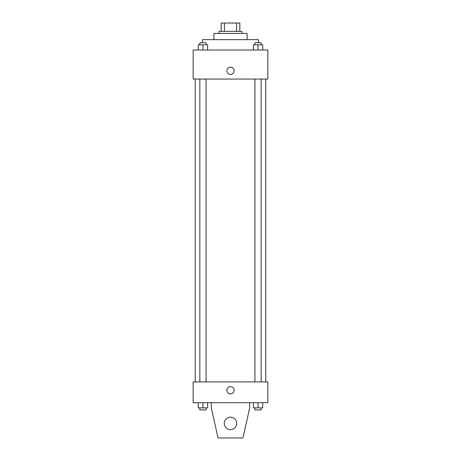 <?xml version="1.0" encoding="UTF-8"?>
<svg xmlns="http://www.w3.org/2000/svg" width="461" height="461" viewBox="0 0 461 461"><rect width="100%" height="100%" fill="white"/><g stroke="black" fill="none" stroke-linecap="round" stroke-linejoin="round"><path stroke-width="0.69" d="M224.415 31.348L224.415 23.05L221.165 23.05L221.165 31.348L221.165 23.05M224.415 23.05L239.835 23.05L239.835 31.348M236.585 31.348L236.585 23.05M219.09 33.422L219.09 31.348L241.91 31.348L241.91 33.422M213.904 39.646L213.904 33.422L247.096 33.422L247.096 39.646M202.494 42.758L202.494 39.646L258.506 39.646L258.506 42.758M193.159 50.019L267.841 50.019L267.841 79.061L193.159 79.061L193.159 50.019M230.5 74.394A3.63 3.63 0 0 1 227.354 68.948A3.63 3.63 0 0 1 233.646 68.948A3.63 3.63 0 0 1 230.5 74.394M193.159 381.938L267.841 381.938L267.841 402.683L193.159 402.683L193.159 381.938M226.87 390.237A3.63 3.63 0 0 1 232.315 387.09A3.63 3.63 0 0 1 232.315 393.383A3.63 3.63 0 0 1 226.87 390.237M249.689 402.683L249.689 407.87L242.947 437.95L218.053 437.95L211.311 407.87L211.311 402.683M224.276 423.428A6.224 6.224 0 0 1 233.612 418.041A6.224 6.224 0 0 1 233.612 428.816A6.224 6.224 0 0 1 224.276 423.428M253.383 50.019L253.383 44.832L262.718 44.832L262.718 50.019L262.718 44.832M258.051 50.019L258.051 44.832M261.162 44.832L261.162 42.758L254.939 42.758L254.939 44.832M198.282 50.019L198.282 44.832L207.617 44.832L207.617 50.019L207.617 44.832M202.949 50.019L202.949 44.832M206.061 44.832L206.061 42.758L199.838 42.758L199.838 44.832M253.383 402.683L253.383 407.87L262.718 407.87L262.718 402.683L262.718 407.87M258.051 407.87L258.051 402.683M261.162 407.87L261.162 409.944L254.939 409.944L254.939 407.87M198.282 402.683L198.282 407.87L207.617 407.87L207.617 402.683L207.617 407.87M202.949 407.87L202.949 402.683M206.061 407.87L206.061 409.944L199.838 409.944L199.838 407.87M265.767 381.938L265.767 79.061M195.234 381.938L195.234 79.061M254.939 79.061L254.939 381.938M261.162 79.061L261.162 381.938M206.061 381.938L206.061 79.061M199.838 381.938L199.838 79.061"/></g></svg>
